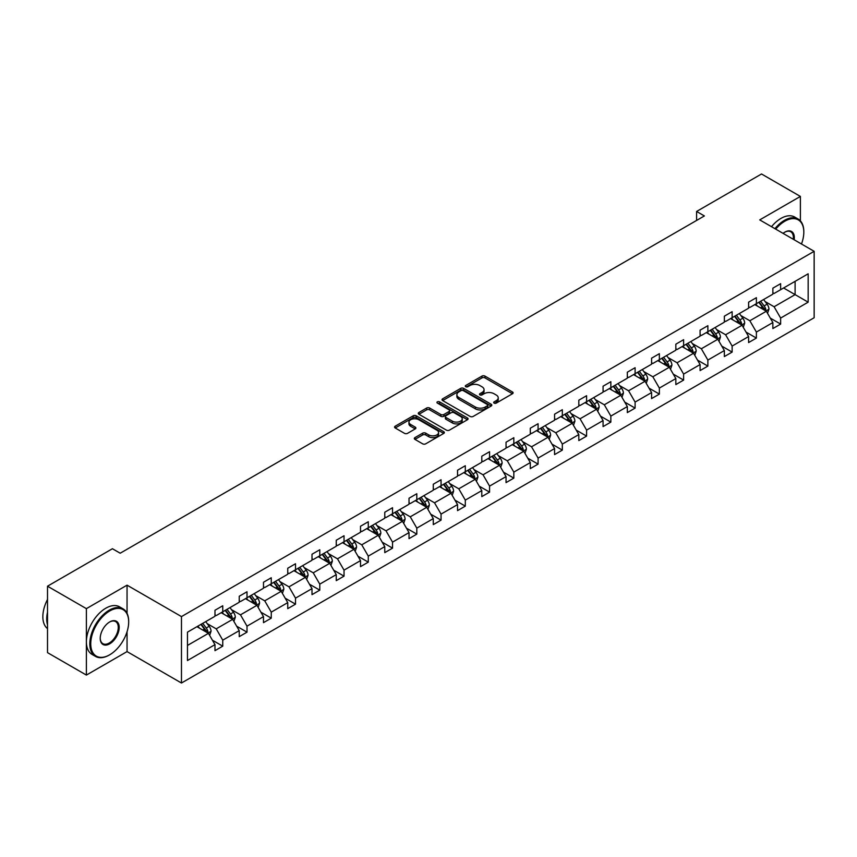 <?xml version="1.0" encoding="UTF-8"?>
<svg xmlns="http://www.w3.org/2000/svg" width="857" height="857" viewBox="0 0 857 857"><rect width="100%" height="100%" fill="white"/><g stroke="black" fill="none" stroke-linecap="round" stroke-linejoin="round"><path stroke-width="1.29" d="M494.125 403.101A1.51 0.868 0 0 0 496.257 403.101L512.475 393.738A2.153 1.243 0 0 0 513.107 392.86A2.153 1.243 0 0 0 512.475 391.97L484.998 376.116A2.153 1.243 0 0 0 481.945 376.116L465.737 385.479A1.51 0.868 0 0 0 465.287 386.089A1.51 0.868 0 0 0 465.737 386.711A1.51 0.868 0 0 0 467.868 386.711L469.968 385.5A6.91 3.985 0 0 1 479.738 385.5L482.03 386.818A6.91 3.985 0 0 1 484.044 389.635A6.91 3.985 0 0 1 482.03 392.463L479.931 393.674A1.51 0.868 0 0 0 479.481 394.284A1.51 0.868 0 0 0 479.931 394.906A1.51 0.868 0 0 0 482.062 394.906L484.162 393.695A6.91 3.985 0 0 1 493.932 393.695L496.224 395.013A6.91 3.985 0 0 1 498.238 397.83A6.91 3.985 0 0 1 496.224 400.658L494.125 401.869A1.51 0.868 0 0 0 493.675 402.479A1.51 0.868 0 0 0 494.125 403.101L494.125 401.869M414.949 437.616A2.153 1.243 0 0 0 414.317 438.495A2.153 1.243 0 0 0 414.949 439.384L422.651 443.83A2.153 1.243 0 0 0 425.704 443.83L443.722 433.428A2.153 1.243 0 0 0 444.355 432.549A2.153 1.243 0 0 0 443.722 431.671L416.245 415.806A2.153 1.243 0 0 0 413.192 415.806L395.184 426.208A2.153 1.243 0 0 0 394.552 427.086A2.153 1.243 0 0 0 395.184 427.964L404.493 433.342A2.153 1.243 0 0 0 407.546 433.342L415.249 428.896A2.153 1.243 0 0 0 415.881 428.018A2.153 1.243 0 0 0 415.249 427.129L410.632 424.461A5.774 3.332 0 0 1 408.95 422.105A5.774 3.332 0 0 1 412.506 419.03A5.774 3.332 0 0 1 418.805 419.748L436.888 430.193A5.774 3.332 0 0 1 438.58 432.549A5.774 3.332 0 0 1 435.013 435.635A5.774 3.332 0 0 1 428.725 434.906L425.704 433.171A2.153 1.243 0 0 0 422.651 433.171L414.949 437.616L414.949 439.384M127.05 585.17L86.386 608.641L47.51 586.199L47.51 652.638L86.386 675.08L127.05 651.599L181.47 683.018L181.47 616.59L127.05 585.17L127.05 613.333M800.384 220.87L800.384 196.424L759.731 219.895L814.15 251.315L181.47 616.59M800.384 196.424L761.519 173.982L696.602 211.454L696.602 220.431M47.51 586.199L112.428 548.726L120.205 553.215L704.379 215.943L696.602 211.454M470.118 416.427A2.153 1.243 0 0 0 473.171 416.427L491.179 406.025A2.153 1.243 0 0 0 491.811 405.147A2.153 1.243 0 0 0 491.179 404.268L463.712 388.403A2.153 1.243 0 0 0 460.659 388.403L442.651 398.805A2.153 1.243 0 0 0 442.019 399.683A2.153 1.243 0 0 0 442.651 400.562L470.118 416.427M437.991 403.422A1.51 0.868 0 0 1 439.523 403.636L439.523 401.847L467.451 417.97A2.153 1.243 0 0 1 468.083 418.848A2.153 1.243 0 0 1 467.451 419.726L449.443 430.128A2.153 1.243 0 0 1 446.39 430.128L418.912 414.263L418.912 412.506A2.153 1.243 0 0 0 418.28 413.385A2.153 1.243 0 0 0 418.912 414.263M418.912 412.506L426.625 408.05A2.153 1.243 0 0 1 429.678 408.05L440.819 414.488A2.153 1.243 0 0 0 443.872 414.488L448.982 411.531A2.153 1.243 0 0 0 449.614 410.653A2.153 1.243 0 0 0 448.982 409.775L437.381 403.079A1.51 0.868 0 0 1 436.941 402.458A1.51 0.868 0 0 1 437.873 401.654A1.51 0.868 0 0 1 439.523 401.847M86.386 608.641L86.386 675.08M187.458 632.166L214.978 616.279L214.978 610.259L222.745 605.77L222.745 611.791L239.232 602.267L239.232 596.258L247.009 591.769L247.009 597.79L263.485 588.266L263.485 582.257L271.262 577.768L271.262 583.778L287.748 574.265L287.748 568.245L295.515 563.756L295.515 569.776L312.002 560.264L312.002 554.243L319.779 549.755L319.779 555.775L336.255 546.252L336.255 540.242L344.032 535.754L344.032 541.763L360.508 532.251L360.508 526.241L368.285 521.752L368.285 527.762L384.772 518.249L384.772 512.229L392.538 507.74L392.538 513.761L409.025 504.248L409.025 498.228L416.802 493.739L416.802 499.76L433.278 490.236L433.278 484.226L441.055 479.738L441.055 485.748L457.542 476.235L457.542 470.225L465.308 465.737L465.308 471.746L481.795 462.234L481.795 456.213L489.572 451.725L489.572 457.745L506.048 448.222L506.048 442.212L513.825 437.723L513.825 443.733L530.301 434.22L530.301 428.211L538.078 423.722L538.078 429.732L554.565 420.219L554.565 414.199L562.331 409.71L562.331 415.731L578.818 406.218L578.818 400.198L586.595 395.709L586.595 401.729L603.071 392.206L603.071 386.196L610.848 381.708L610.848 387.718L627.335 378.205L627.335 372.195L635.101 367.707L635.101 373.716L651.588 364.204L651.588 358.183L659.365 353.695L659.365 359.715L675.841 350.202L675.841 344.182L683.618 339.693L683.618 345.714L700.094 336.19L700.094 330.181L707.871 325.692L707.871 331.702L724.358 322.189L724.358 316.179L732.135 311.691L732.135 317.701L748.611 308.188L748.611 302.167L756.388 297.679L756.388 303.699L772.864 294.176L772.864 288.166L780.641 283.678L780.641 289.687L808.162 273.801L808.162 302.167L780.641 318.065L780.641 324.075L772.864 328.563L772.864 322.553L756.388 332.066L756.388 338.076L748.611 342.564L748.611 336.555L732.135 346.067L732.135 352.088L724.358 356.576L724.358 350.556L707.871 360.069L707.871 366.089L700.094 370.578L700.094 364.557L683.618 374.08L683.618 380.09L675.841 384.579L675.841 378.569L659.365 388.082L659.365 394.091L651.588 398.58L651.588 392.57L635.101 402.083L635.101 408.103L627.335 412.592L627.335 406.572L610.848 416.084L610.848 422.105L603.071 426.593L603.071 420.573L586.595 430.096L586.595 436.106L578.818 440.594L578.818 434.585L562.331 444.097L562.331 450.118L554.565 454.606L554.565 448.586L538.078 458.099L538.078 464.119L530.301 468.608L530.301 462.587L513.825 472.111L513.825 478.12L506.048 482.609L506.048 476.599L489.572 486.112L489.572 492.122L481.795 496.61L481.795 490.6L465.308 500.113L465.308 506.133L457.542 510.622L457.542 504.602L441.055 514.114L441.055 520.135L433.278 524.623L433.278 518.603L416.802 528.126L416.802 534.136L409.025 538.625L409.025 532.615L392.538 542.127L392.538 548.137L384.772 552.626L384.772 546.616L368.285 556.129L368.285 562.149L360.508 566.638L360.508 560.617L344.032 570.141L344.032 576.15L336.255 580.639L336.255 574.629L319.779 584.142L319.779 590.152L312.002 594.64L312.002 588.63L295.515 598.143L295.515 604.164L287.748 608.652L287.748 602.632L271.262 612.144L271.262 618.165L263.485 622.653L263.485 616.633L247.009 626.156L247.009 632.166L239.232 636.655L239.232 630.645L222.745 640.158L222.745 646.167L214.978 650.656L214.978 644.646L187.458 660.533L187.458 632.166M181.47 683.018L814.15 317.743L814.15 251.315M221.192 612.691L232.697 619.332L216.221 628.845L207.223 623.65M216.221 628.845L222.745 640.158M232.697 619.332L239.232 630.645M214.978 614.844L216.221 615.562L222.745 611.791M245.456 598.679L256.961 605.321L240.474 614.844L231.476 609.648M240.474 614.844L247.009 626.156M256.961 605.321L263.485 616.633M239.232 600.832L240.474 601.55L247.009 597.79M269.709 584.678L281.214 591.319L264.727 600.832L255.729 595.636M264.727 600.832L271.262 612.144M281.214 591.319L287.748 602.632M263.485 586.831L264.727 587.548L271.262 583.778M293.962 570.676L305.467 577.318L288.991 586.831L279.993 581.635M288.991 586.831L295.515 598.143M305.467 577.318L312.002 588.63M287.748 572.83L288.991 573.547L295.515 569.776M318.215 556.664L329.731 563.317L313.244 572.83L304.246 567.634M313.244 572.83L319.779 584.142M329.731 563.317L336.255 574.629M312.002 558.828L313.244 559.546L319.779 555.775M342.479 542.663L353.984 549.305L337.497 558.828L328.499 553.633M337.497 558.828L344.032 570.141M353.984 549.305L360.508 560.617M336.255 544.816L337.497 545.534L344.032 541.763M366.732 528.662L378.237 535.304L361.761 544.816L352.752 539.621M361.761 544.816L368.285 556.129M378.237 535.304L384.772 546.616M360.508 530.815L361.761 531.533L368.285 527.762M390.985 514.661L402.49 521.302L386.014 530.815L377.016 525.62M386.014 530.815L392.538 542.127M402.49 521.302L409.025 532.615M384.772 516.814L386.014 517.532L392.538 513.761M415.249 500.649L426.754 507.301L410.267 516.814L401.269 511.618M410.267 516.814L416.802 528.126M426.754 507.301L433.278 518.603M409.025 502.813L410.267 503.53L416.802 499.76M439.502 486.647L451.007 493.289L434.52 502.813L425.522 497.606M434.52 502.813L441.055 514.114M451.007 493.289L457.542 504.602M433.278 488.801L434.52 489.518L441.055 485.748M463.755 472.646L475.26 479.288L458.784 488.801L449.786 483.605M458.784 488.801L465.308 500.113M475.26 479.288L481.795 490.6M457.542 474.799L458.784 475.517L465.308 471.746M488.008 458.645L499.524 465.287L483.037 474.799L474.039 469.604M483.037 474.799L489.572 486.112M499.524 465.287L506.048 476.599M481.795 460.798L483.037 461.516L489.572 457.745M512.272 444.633L523.777 451.275L507.29 460.798L498.292 455.603M507.29 460.798L513.825 472.111M523.777 451.275L530.301 462.587M506.048 446.786L507.29 447.504L513.825 443.733M536.525 430.632L548.03 437.274L531.554 446.786L522.545 441.591M531.554 446.786L538.078 458.099M548.03 437.274L554.565 448.586M530.301 432.785L531.554 433.503L538.078 429.732M560.778 416.631L572.283 423.272L555.807 432.785L546.809 427.589M555.807 432.785L562.331 444.097M572.283 423.272L578.818 434.585M554.565 418.784L555.807 419.502L562.331 415.731M585.042 402.619L596.547 409.271L580.06 418.784L571.062 413.588M580.06 418.784L586.595 430.096M596.547 409.271L603.071 420.573M578.818 404.783L580.06 405.5L586.595 401.729M609.295 388.617L620.8 395.259L604.314 404.783L595.315 399.587M604.314 404.783L610.848 416.084M620.8 395.259L627.335 406.572M603.071 390.771L604.314 391.488L610.848 387.718M633.548 374.616L645.053 381.258L628.577 390.771L619.579 385.575M628.577 390.771L635.101 402.083M645.053 381.258L651.588 392.57M627.335 376.769L628.577 377.487L635.101 373.716M657.801 360.615L669.317 367.257L652.83 376.769L643.832 371.574M652.83 376.769L659.365 388.082M669.317 367.257L675.841 378.569M651.588 362.768L652.83 363.486L659.365 359.715M682.065 346.603L693.57 353.255L677.084 362.768L668.085 357.573M677.084 362.768L683.618 374.08M693.57 353.255L700.094 364.557M675.841 348.756L677.084 349.485L683.618 345.714M706.318 332.602L717.823 339.243L701.347 348.767L692.338 343.561M701.347 348.767L707.871 360.069M717.823 339.243L724.358 350.556M700.094 334.755L701.347 335.473L707.871 331.702M730.571 318.6L742.076 325.242L725.6 334.755L716.602 329.559M725.6 334.755L732.135 346.067M742.076 325.242L748.611 336.555M724.358 320.754L725.6 321.471L732.135 317.701M754.835 304.599L766.34 311.241L749.854 320.754L740.855 315.558M749.854 320.754L756.388 332.066M766.34 311.241L772.864 322.553M748.611 306.752L749.854 307.47L756.388 303.699M783.598 287.984L795.103 294.626L774.107 306.752L765.108 301.557M774.107 306.752L780.641 318.065M808.162 302.167L795.103 294.626L795.103 281.342L808.162 273.801M772.864 292.74L774.107 293.458L780.641 289.687M187.458 645.45L208.444 633.334L196.939 626.692M208.444 633.334L214.978 644.646M770.304 318.108L780.641 324.075M746.051 332.109L756.388 338.076M721.787 346.11L732.135 352.088M697.534 360.122L707.871 366.089M673.281 374.123L683.618 380.09M649.017 388.125L659.365 394.091M624.764 402.126L635.101 408.103M600.511 416.138L610.848 422.105M576.258 430.139L586.595 436.106M551.994 444.14L562.331 450.118M527.741 458.152L538.078 464.119M503.488 472.153L513.825 478.12M479.224 486.155L489.572 492.122M454.971 500.156L465.308 506.133M430.717 514.168L441.055 520.135M406.464 528.169L416.802 534.136M382.201 542.17L392.538 548.137M357.947 556.172L368.285 562.149M333.694 570.184L344.032 576.15M309.431 584.185L319.779 590.152M285.177 598.186L295.515 604.164M260.924 612.198L271.262 618.165M236.671 626.199L247.009 632.166M212.407 640.2L222.745 646.167M127.05 651.599L127.05 631.77M494.725 403.315L496.224 402.447A6.91 3.985 0 0 0 498.238 399.63L498.238 397.83M484.044 389.635L484.044 391.435A6.91 3.985 0 0 1 482.03 394.252L480.531 395.12M512.443 393.749L484.998 377.905A2.153 1.243 0 0 0 481.945 377.905L466.337 386.925M491.157 406.047L463.712 390.203A2.153 1.243 0 0 0 460.659 390.203L442.673 400.583M487.365 405.768A1.51 0.868 0 0 0 487.815 405.147A1.51 0.868 0 0 0 487.365 404.525L463.251 390.61A1.51 0.868 0 0 0 461.12 390.61L458.902 391.885A6.91 3.985 0 0 0 456.877 394.702A6.91 3.985 0 0 0 458.902 397.53L475.389 407.043A6.91 3.985 0 0 0 485.158 407.043L487.365 405.768L487.365 407.557A1.51 0.868 0 0 0 487.815 406.946L487.815 405.147M456.877 394.702L456.877 396.502A6.91 3.985 0 0 0 458.902 399.319L458.902 397.53M487.365 407.557L485.158 408.832A6.91 3.985 0 0 1 475.389 408.832L458.902 399.319M418.944 414.285L426.625 409.85L426.625 408.05M449.614 410.653L449.614 412.453A2.153 1.243 0 0 1 448.982 413.331L443.872 416.288A2.153 1.243 0 0 1 440.819 416.288L429.678 409.85A2.153 1.243 0 0 0 426.625 409.85M439.523 403.636L467.419 419.748M452.378 421.162A5.774 3.332 0 0 0 458.666 421.88A5.774 3.332 0 0 0 462.234 418.805A5.774 3.332 0 0 0 460.541 416.448L454.167 412.774A2.153 1.243 0 0 0 451.125 412.774L446.004 415.72A2.153 1.243 0 0 0 445.372 416.598A2.153 1.243 0 0 0 446.004 417.488L452.378 421.162L452.378 422.962A5.774 3.332 0 0 0 458.666 423.679A5.774 3.332 0 0 0 462.234 420.605L462.234 418.805M445.372 416.598L445.372 418.398A2.153 1.243 0 0 0 446.004 419.277L446.004 417.488M452.378 422.962L446.004 419.277M438.58 432.549L438.58 434.349A5.774 3.332 0 0 1 435.013 437.424A5.774 3.332 0 0 1 428.725 436.706L425.704 434.96A2.153 1.243 0 0 0 422.651 434.96L414.981 439.395M408.95 422.105L408.95 423.904A5.774 3.332 0 0 0 410.632 426.261L410.632 424.461M415.227 428.907L410.632 426.261M443.722 431.671L443.722 433.428L416.245 417.605A2.153 1.243 0 0 0 413.192 417.605L395.216 427.986M767.518 313.287L768.954 309.152A5.828 3.364 -120 0 0 767.09 304.192L763.598 299.532M757.342 306.045L755.82 304.021M765.472 310.737L765.804 309.398A5.828 3.364 -120 0 0 764.133 305.895L760.641 301.236M759.184 302.082L763.03 307.213A2.967 1.714 60 0 1 763.566 308.113L765.804 309.398M758.777 302.317L762.269 306.977A5.828 3.364 60 0 1 763.726 309.731M801.488 243.999A26.824 15.49 120 0 0 803.812 232.151A26.824 15.49 120 0 0 784.841 221.202A26.824 15.49 120 0 0 775.735 229.14M774.932 228.669A27.488 15.865 -60 0 1 784.369 220.388A27.488 15.865 -60 0 1 798.113 219.028A27.488 15.865 -60 0 1 803.812 231.615A27.488 15.865 -60 0 1 803.812 231.883M783.062 233.372A13.412 7.745 -60 0 1 784.841 232.151L784.841 232.151A13.412 7.745 -60 0 1 794.16 239.778M771.504 226.698A27.488 15.865 -60 0 1 780.952 218.417A27.488 15.865 -60 0 1 794.696 217.057L798.113 219.028M793.282 239.274A12.759 7.359 120 0 0 790.754 231.786A12.759 7.359 120 0 0 784.605 232.29M109.246 655.059L109.707 654.791A26.824 15.49 120 0 0 128.679 621.936A26.824 15.49 120 0 0 109.707 610.977A26.824 15.49 120 0 0 90.746 643.832A26.824 15.49 120 0 0 109.707 654.791L109.246 655.059A27.488 15.865 -60 0 1 95.502 656.419A27.488 15.865 -60 0 1 91.292 634.394A27.488 15.865 -60 0 1 109.246 610.173A27.488 15.865 -60 0 1 122.99 608.813A27.488 15.865 -60 0 1 128.679 621.389A27.488 15.865 -60 0 1 128.679 621.668M109.707 643.832A13.412 7.745 -60 0 1 100.226 638.358A13.412 7.745 -60 0 1 109.707 621.936L109.707 621.936A13.412 7.745 -60 0 1 119.198 627.41A13.412 7.745 -60 0 1 109.707 643.832M100.226 638.09A12.759 7.359 120 0 0 102.861 643.661A12.759 7.359 120 0 0 109.246 643.029A12.759 7.359 120 0 0 117.58 631.791A12.759 7.359 120 0 0 115.62 621.571A12.759 7.359 120 0 0 109.471 622.075M95.502 656.419L92.085 654.448A27.488 15.865 -60 0 1 87.864 632.423A27.488 15.865 -60 0 1 105.818 608.202A27.488 15.865 -60 0 1 119.562 606.831L122.99 608.813M47.51 624.807A27.488 15.865 -60 0 1 47.51 612.241M47.51 628.62A27.488 15.865 -60 0 1 47.51 599.45M743.265 327.288L744.69 323.164A5.828 3.364 -120 0 0 742.837 318.193L739.345 313.533M733.078 320.047L731.567 318.022M741.219 324.749L741.551 323.41A5.828 3.364 -120 0 0 739.88 319.907L736.388 315.247M734.931 316.083L738.766 321.214A2.967 1.714 60 0 1 739.312 322.114L741.551 323.41M734.524 316.319L738.016 320.979A5.828 3.364 60 0 1 739.462 323.732M719.002 341.29L720.437 337.165A5.828 3.364 -120 0 0 718.573 332.205L715.081 327.545M708.825 334.048L707.314 332.034M716.966 338.751L717.288 337.412A5.828 3.364 -120 0 0 715.627 333.909L712.135 329.249M710.667 330.084L714.513 335.216A2.967 1.714 60 0 1 715.049 336.115L717.288 337.412M710.271 330.32L713.752 334.98A5.828 3.364 60 0 1 715.209 337.733M694.748 355.301L696.184 351.166A5.828 3.364 -120 0 0 694.32 346.207L690.828 341.547M684.572 348.049L683.05 346.035M692.713 352.752L693.034 351.413A5.828 3.364 -120 0 0 691.363 347.91L687.871 343.25M686.414 344.096L690.26 349.217A2.967 1.714 60 0 1 690.796 350.127L693.034 351.413M686.007 344.332L689.499 348.992A5.828 3.364 60 0 1 690.956 351.745M670.495 369.303L671.92 365.168A5.828 3.364 -120 0 0 670.067 360.208L666.575 355.548M660.308 362.061L658.797 360.036M668.449 366.753L668.781 365.425A5.828 3.364 -120 0 0 667.11 361.911L663.618 357.251M662.161 358.097L666.007 363.229A2.967 1.714 60 0 1 666.542 364.129L668.781 365.425M661.754 358.333L665.246 362.993A5.828 3.364 60 0 1 666.692 365.746M646.242 383.304L647.667 379.18A5.828 3.364 -120 0 0 645.803 374.209L642.322 369.549M636.055 376.062L634.544 374.038M644.196 380.765L644.518 379.426A5.828 3.364 -120 0 0 642.857 375.923L639.365 371.263M637.908 372.099L641.743 377.23A2.967 1.714 60 0 1 642.289 378.13L644.518 379.426M637.501 372.334L640.993 376.994A5.828 3.364 60 0 1 642.439 379.747M621.978 397.305L623.414 393.181A5.828 3.364 -120 0 0 621.55 388.221L618.058 383.561M611.802 390.064L610.291 388.05M619.943 394.766L620.264 393.427A5.828 3.364 -120 0 0 618.593 389.924L615.112 385.264M613.644 386.111L617.49 391.231A2.967 1.714 60 0 1 618.026 392.131L620.264 393.427M613.237 386.336L616.729 390.996A5.828 3.364 60 0 1 618.186 393.749M597.725 411.317L599.161 407.182A5.828 3.364 -120 0 0 597.297 402.222L593.805 397.562M587.548 404.075L586.027 402.051M595.679 408.768L596.011 407.429A5.828 3.364 -120 0 0 594.34 403.926L590.848 399.266M589.391 400.112L593.237 405.243A2.967 1.714 60 0 1 593.772 406.143L596.011 407.429M588.984 400.348L592.476 405.007A5.828 3.364 60 0 1 593.933 407.761M573.472 425.318L574.897 421.183A5.828 3.364 -120 0 0 573.044 416.223L569.551 411.564M563.285 418.077L561.774 416.052M571.426 422.78L571.758 421.44A5.828 3.364 -120 0 0 570.087 417.927L566.595 413.267M565.138 414.113L568.973 419.244A2.967 1.714 60 0 1 569.519 420.144L571.758 421.44M564.731 414.349L568.223 419.009A5.828 3.364 60 0 1 569.669 421.762M549.208 439.32L550.644 435.195A5.828 3.364 -120 0 0 548.78 430.235L545.288 425.575M539.032 432.078L537.521 430.053M547.173 436.781L547.494 435.442A5.828 3.364 -120 0 0 545.834 431.939L542.342 427.279M540.874 428.114L544.72 433.246A2.967 1.714 60 0 1 545.256 434.145L547.494 435.442M540.478 428.35L543.959 433.01A5.828 3.364 60 0 1 545.416 435.763M524.955 453.321L526.391 449.197A5.828 3.364 -120 0 0 524.527 444.237L521.035 439.577M514.778 446.079L513.257 444.065M522.92 450.782L523.241 449.443A5.828 3.364 -120 0 0 521.57 445.94L518.078 441.28M516.621 442.126L520.467 447.247A2.967 1.714 60 0 1 521.002 448.157L523.241 449.443M516.214 442.362L519.706 447.022A5.828 3.364 60 0 1 521.163 449.764M500.702 467.333L502.127 463.198A5.828 3.364 -120 0 0 500.274 458.238L496.781 453.578M490.515 460.091L489.004 458.067M498.656 464.783L498.988 463.444A5.828 3.364 -120 0 0 497.317 459.941L493.825 455.281M492.368 456.128L496.203 461.259A2.967 1.714 60 0 1 496.749 462.159L498.988 463.444M491.961 456.363L495.453 461.023A5.828 3.364 60 0 1 496.899 463.776M476.449 481.334L477.874 477.21A5.828 3.364 -120 0 0 476.01 472.239L472.528 467.579M466.262 474.092L464.751 472.068M474.403 478.795L474.724 477.456A5.828 3.364 -120 0 0 473.064 473.953L469.572 469.293M468.115 470.129L471.95 475.26A2.967 1.714 60 0 1 472.496 476.16L474.724 477.456M467.708 470.364L471.2 475.024A5.828 3.364 60 0 1 472.646 477.778M452.185 495.335L453.621 491.211A5.828 3.364 -120 0 0 451.757 486.251L448.265 481.591M442.008 488.094L440.498 486.08M450.15 492.796L450.471 491.457A5.828 3.364 -120 0 0 448.8 487.954L445.319 483.294M443.851 484.13L447.697 489.261A2.967 1.714 60 0 1 448.232 490.161L450.471 491.457M443.444 484.366L446.936 489.026A5.828 3.364 60 0 1 448.393 491.779M427.932 509.347L429.357 505.212A5.828 3.364 -120 0 0 427.504 500.252L424.011 495.592M417.755 502.095L416.234 500.081M425.886 506.798L426.218 505.459A5.828 3.364 -120 0 0 424.547 501.956L421.055 497.296M419.598 498.142L423.444 503.273A2.967 1.714 60 0 1 423.979 504.173L426.218 505.459M419.191 498.378L422.683 503.038A5.828 3.364 60 0 1 424.129 505.791M403.679 523.348L405.104 519.213A5.828 3.364 -120 0 0 403.251 514.254L399.758 509.594M393.492 516.107L391.981 514.082M401.633 520.799L401.965 519.471A5.828 3.364 -120 0 0 400.294 515.957L396.802 511.297M395.345 512.143L399.18 517.274A2.967 1.714 60 0 1 399.726 518.174L401.965 519.471M394.938 512.379L398.43 517.039A5.828 3.364 60 0 1 399.876 519.792M379.415 537.35L380.851 533.225A5.828 3.364 -120 0 0 378.987 528.255L375.495 523.595M369.238 530.108L367.728 528.083M377.38 534.811L377.701 533.472A5.828 3.364 -120 0 0 376.041 529.969L372.549 525.309M371.081 526.144L374.927 531.276A2.967 1.714 60 0 1 375.462 532.176L377.701 533.472M370.685 526.38L374.166 531.04A5.828 3.364 60 0 1 375.623 533.793M355.162 551.351L356.598 547.227A5.828 3.364 -120 0 0 354.734 542.267L351.241 537.607M344.985 544.109L343.464 542.095M353.127 548.812L353.448 547.473A5.828 3.364 -120 0 0 351.777 543.97L348.285 539.31M346.828 540.156L350.674 545.277A2.967 1.714 60 0 1 351.209 546.188L353.448 547.473M346.421 540.381L349.913 545.041A5.828 3.364 60 0 1 351.37 547.794M330.909 565.363L332.334 561.228A5.828 3.364 -120 0 0 330.481 556.268L326.988 551.608M320.722 558.121L319.211 556.097M328.863 562.813L329.195 561.474A5.828 3.364 -120 0 0 327.524 557.971L324.032 553.311M322.575 554.158L326.41 559.289A2.967 1.714 60 0 1 326.956 560.189L329.195 561.474M322.168 554.393L325.66 559.053A5.828 3.364 60 0 1 327.106 561.806M306.656 579.364L308.081 575.229A5.828 3.364 -120 0 0 306.217 570.269L302.735 565.609M296.468 572.122L294.958 570.098M304.61 576.825L304.931 575.486A5.828 3.364 -120 0 0 303.271 571.973L299.779 567.313M298.322 568.159L302.157 573.29A2.967 1.714 60 0 1 302.703 574.19L304.931 575.486M297.915 568.395L301.407 573.054A5.828 3.364 60 0 1 302.853 575.808M282.392 593.365L283.828 589.241A5.828 3.364 -120 0 0 281.964 584.281L278.471 579.621M272.215 586.124L270.705 584.11M280.357 590.827L280.678 589.487A5.828 3.364 -120 0 0 279.007 585.984L275.526 581.325M274.058 582.16L277.904 587.291A2.967 1.714 60 0 1 278.439 588.191L280.678 589.487M273.651 582.396L277.143 587.056A5.828 3.364 60 0 1 278.6 589.809M258.139 607.377L259.564 603.242A5.828 3.364 -120 0 0 257.711 598.282L254.218 593.622M247.962 600.125L246.441 598.111M256.093 604.828L256.425 603.489A5.828 3.364 -120 0 0 254.754 599.986L251.262 595.326M249.805 596.172L253.651 601.293A2.967 1.714 60 0 1 254.186 602.203L256.425 603.489M249.398 596.408L252.89 601.068A5.828 3.364 60 0 1 254.336 603.81M233.886 621.379L235.311 617.244A5.828 3.364 -120 0 0 233.458 612.284L229.965 607.624M223.698 614.137L222.188 612.112M231.84 618.829L232.172 617.49A5.828 3.364 -120 0 0 230.501 613.987L227.009 609.327M225.552 610.173L229.387 615.305A2.967 1.714 60 0 1 229.933 616.204L232.172 617.49M225.145 610.409L228.637 615.069A5.828 3.364 60 0 1 230.083 617.822M209.622 635.38L211.058 631.255A5.828 3.364 -120 0 0 209.194 626.285L205.701 621.625M199.445 628.138L197.935 626.113M207.587 632.841L207.908 631.502A5.828 3.364 -120 0 0 206.248 627.999L202.755 623.339M201.288 624.175L205.134 629.306A2.967 1.714 60 0 1 205.669 630.206L207.908 631.502M200.881 624.41L204.373 629.07A5.828 3.364 60 0 1 205.83 631.823M496.224 402.447L496.224 400.658M479.931 394.906L479.931 393.674M482.03 394.252L482.03 392.463M465.737 386.711L465.737 385.479M481.945 377.905L481.945 376.116M484.998 377.905L484.998 376.116M512.475 393.738L512.475 391.97M442.651 400.562L442.651 398.805M460.659 390.203L460.659 388.403M463.712 390.203L463.712 388.403M491.179 406.025L491.179 404.268M475.389 408.832L475.389 407.043M485.158 408.832L485.158 407.043M429.678 409.85L429.678 408.05M440.819 416.288L440.819 414.488M443.872 416.288L443.872 414.488M448.982 413.331L448.982 411.531M467.451 419.726L467.451 417.97M422.651 434.96L422.651 433.171M425.704 434.96L425.704 433.171M428.725 436.706L428.725 434.906M415.249 428.896L415.249 427.129M395.184 427.964L395.184 426.208M413.192 417.605L413.192 415.806M416.245 417.605L416.245 415.806M765.922 310.995L768.911 309.27M764.133 305.895L767.09 304.192M760.609 307.931L762.269 306.977M741.659 324.996L744.658 323.271M739.88 319.907L742.837 318.193M736.356 321.932L738.016 320.979M717.405 339.008L720.394 337.272M715.627 333.909L718.573 332.205M712.103 335.944L713.752 334.98M693.152 353.009L696.141 351.284M691.363 347.91L694.32 346.207M687.839 349.945L689.499 348.992M668.889 367.01L671.888 365.286M667.11 361.911L670.067 360.208M663.586 363.946L665.246 362.993M644.635 381.011L647.635 379.287M642.857 375.923L645.803 374.209M639.333 377.948L640.993 376.994M620.382 395.023L623.371 393.288M618.593 389.924L621.55 388.221M615.08 391.96L616.729 390.996M596.129 409.025L599.118 407.3M594.34 403.926L597.297 402.222M590.816 405.961L592.476 405.007M571.865 423.026L574.865 421.301M570.087 417.927L573.044 416.223M566.563 419.962L568.223 419.009M547.612 437.038L550.601 435.302M545.834 431.939L548.78 430.235M542.31 433.974L543.959 433.01M523.359 451.039L526.348 449.304M521.57 445.94L524.527 444.237M518.046 447.975L519.706 447.022M499.095 465.04L502.095 463.316M497.317 459.941L500.274 458.238M493.793 461.977L495.453 461.023M474.842 479.042L477.842 477.317M473.064 473.953L476.01 472.239M469.54 475.978L471.2 475.024M450.589 493.054L453.578 491.318M448.8 487.954L451.757 486.251M445.286 489.99L446.936 489.026M426.336 507.055L429.325 505.33M424.547 501.956L427.504 500.252M421.023 503.991L422.683 503.038M402.072 521.056L405.072 519.331M400.294 515.957L403.251 514.254M396.77 517.992L398.43 517.039M377.819 535.057L380.808 533.333M376.041 529.969L378.987 528.255M372.516 532.004L374.166 531.04M353.566 549.069L356.555 547.334M351.777 543.97L354.734 542.267M348.253 546.005L349.913 545.041M329.302 563.07L332.302 561.346M327.524 557.971L330.481 556.268M324 560.007L325.66 559.053M305.049 577.072L308.038 575.347M303.271 571.973L306.217 570.269M299.746 574.008L301.407 573.054M280.796 591.084L283.785 589.348M279.007 585.984L281.964 584.281M275.493 588.02L277.143 587.056M256.543 605.085L259.532 603.36M254.754 599.986L257.711 598.282M251.23 602.021L252.89 601.068M232.279 619.086L235.279 617.361M230.501 613.987L233.458 612.284M226.976 616.022L228.637 615.069M208.026 633.087L211.015 631.363M206.248 627.999L209.194 626.285M202.723 630.024L204.373 629.07M803.812 232.151L803.812 231.615M128.679 621.936L128.679 621.389"/></g></svg>
